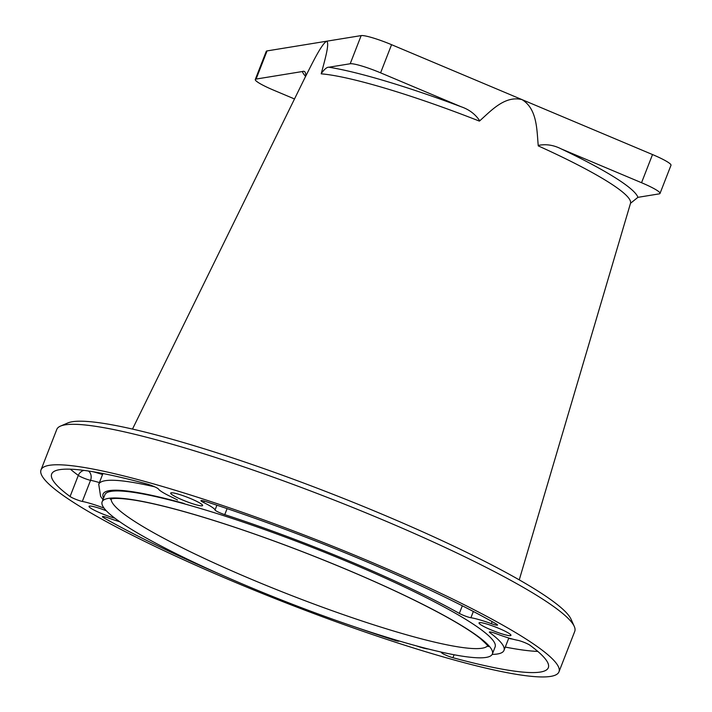 <?xml version="1.0" encoding="UTF-8"?>
<svg xmlns="http://www.w3.org/2000/svg" width="712" height="712" viewBox="0 0 712 712"><rect width="100%" height="100%" fill="white"/><g stroke="black" fill="none" stroke-linecap="round" stroke-linejoin="round"><path stroke-width="1.07" d="M660.015 193.433A26.655 3.346 -158.7 0 1 659.214 193.869L637.916 197.34L630.512 203.294A174.431 21.921 -158.7 0 0 538.263 145.889L538.334 145.408C545.953 143.869 553.553 145.025 561.136 148.861L641.539 182.717L652.521 154.557A26.655 3.346 21.3 0 1 670.989 165.282L660.015 193.433A26.655 3.346 -158.7 0 0 641.539 182.717M256.08 79.068A26.655 3.346 -158.7 0 0 255.279 79.504L266.261 51.344A26.655 3.346 21.3 0 1 267.062 50.908L256.08 79.068L302.377 71.529C304.665 70.648 305.804 72.108 305.813 75.917L305.617 76.362C312.417 63.065 321.334 44.42 326.612 41.216L361.162 35.6A26.655 3.346 21.3 0 1 391.564 44.687L380.591 72.838L460.993 106.702C469.021 109.434 475.251 114.107 479.674 120.711L479.407 121.111C491.04 110.832 504.772 95.283 522.038 99.627C537.382 109.016 536.777 130.127 538.263 145.889M267.062 50.908L326.612 41.216C329.959 42.978 324.521 61.161 321.201 73.834L321.343 73.389C324.53 69.055 327.048 66.999 328.891 67.222L350.188 63.76L361.162 35.6M104.415 516.743L103.961 517.909A7.618 0.961 21.3 0 1 102.466 516.654A7.618 0.961 21.3 0 1 102.688 516.529A7.618 0.961 21.3 0 1 108.651 518.051A30.465 3.827 21.3 0 0 119.758 521.745M204.344 501.106L203.766 502.583A7.618 0.961 21.3 0 1 200.953 500.634A7.618 0.961 21.3 0 1 201.176 500.509A7.618 0.961 21.3 0 1 205.341 501.417A266.546 33.5 -158.7 0 1 496.033 623.81A7.618 0.961 21.3 0 1 497.519 625.065A7.618 0.961 21.3 0 1 491.342 623.668L492.134 621.621M99.404 482.594A30.465 3.827 -158.7 0 0 90.549 480.315L82.316 501.435A7.618 0.961 21.3 0 1 75.739 499.317A7.618 0.961 21.3 0 1 70.079 496.522A266.546 33.5 -158.7 0 1 51.656 474.041A266.546 33.5 -158.7 0 1 59.639 469.662A266.546 33.5 -158.7 0 1 147.055 484A7.618 0.961 21.3 0 1 154.121 486.563A7.618 0.961 21.3 0 1 158.465 489.046A30.465 3.827 21.3 0 0 172.971 497.67L177.537 500.02M108.402 498.382A209.426 26.317 -158.7 0 0 102.127 501.827A209.426 26.317 -158.7 0 0 267.303 594.315A209.426 26.317 -158.7 0 0 486.1 657.416A209.426 26.317 -158.7 0 0 492.375 653.972A209.426 26.317 -158.7 0 0 327.2 561.483A209.426 26.317 -158.7 0 0 108.402 498.382M106.328 510.798A17.133 2.154 -158.7 0 0 89.552 506.081A17.133 2.154 -158.7 0 0 89.036 506.366A17.133 2.154 -158.7 0 0 97.642 511.821A17.133 2.154 -158.7 0 0 114.837 518.176M510.442 635.638A17.133 2.154 -158.7 0 0 510.949 635.362A17.133 2.154 -158.7 0 0 497.439 627.788A17.133 2.154 -158.7 0 0 479.532 622.626A17.133 2.154 -158.7 0 0 479.025 622.911A17.133 2.154 -158.7 0 0 492.535 630.476A17.133 2.154 -158.7 0 0 510.442 635.638M202.101 505.814A17.133 2.154 -158.7 0 0 202.617 505.529A17.133 2.154 -158.7 0 0 189.098 497.964A17.133 2.154 -158.7 0 0 171.2 492.802A17.133 2.154 -158.7 0 0 170.684 493.087A17.133 2.154 -158.7 0 0 184.194 500.652A17.133 2.154 -158.7 0 0 202.101 505.814M60.484 426.105L67.791 422.964A272.26 34.221 21.3 0 1 72.33 421.735A272.26 34.221 21.3 0 1 340.763 497.35A272.26 34.221 21.3 0 1 571.024 619.173L574.273 626.418A277.974 34.932 -158.7 0 0 339.179 502.049A277.974 34.932 -158.7 0 0 65.121 424.85A277.974 34.932 -158.7 0 0 60.484 426.105A277.974 34.932 -158.7 0 0 56.791 429.416L41.011 469.884A277.974 34.932 -158.7 0 0 260.245 592.651A277.974 34.932 -158.7 0 0 550.643 676.4A277.974 34.932 -158.7 0 0 558.973 671.834A277.974 34.932 -158.7 0 0 339.749 549.068A277.974 34.932 -158.7 0 0 49.342 465.319A277.974 34.932 -158.7 0 0 41.011 469.884M492.375 653.972L495.116 646.941A209.426 26.317 -158.7 0 0 329.941 554.443A209.426 26.317 -158.7 0 0 111.143 491.342A209.426 26.317 -158.7 0 0 104.869 494.787L102.127 501.827M399.023 640.942A7.618 0.961 21.3 0 1 399.04 641.085A7.618 0.961 21.3 0 1 394.644 640.302L394.875 639.714M103.961 517.909A266.546 33.5 -158.7 0 0 219.723 574.121M356.872 627.592A266.546 33.5 -158.7 0 0 394.644 640.302M82.316 501.435A30.465 3.827 21.3 0 1 104.05 508.119M454.087 654.764L452.93 657.719A266.546 33.5 -158.7 0 0 548.329 667.687A266.546 33.5 -158.7 0 0 529.906 645.206A7.618 0.961 21.3 0 0 524.246 642.411A7.618 0.961 21.3 0 0 517.668 640.293A30.465 3.827 21.3 0 1 496.175 633.689A7.618 0.961 21.3 0 0 489.375 632.06A7.618 0.961 21.3 0 0 489.865 632.674A218.949 27.519 21.3 0 1 503.989 650.394A218.949 27.519 21.3 0 1 492.161 654.417M452.93 657.719A7.618 0.961 21.3 0 1 445.863 655.156A7.618 0.961 21.3 0 1 441.52 652.673L441.707 652.192M440.959 652.032A30.465 3.827 21.3 0 1 441.52 652.673M227.101 508.617L224.752 514.634A218.949 27.519 21.3 0 1 459.338 613.406L462.311 605.796M224.752 514.634A7.618 0.961 21.3 0 1 215.042 510.006L216.911 505.209M203.766 502.583A30.465 3.827 21.3 0 1 215.042 510.006M473.347 611.474L470.908 617.74A30.465 3.827 21.3 0 1 491.342 623.668M470.908 617.74A7.618 0.961 21.3 0 1 459.338 613.406M416.645 645.944A17.133 2.154 -158.7 0 0 428.135 648.952M558.973 671.834L574.753 631.357A277.974 34.932 -158.7 0 0 574.273 626.418M294.51 98.959L273.755 90.219A26.655 3.346 -158.7 0 1 255.279 79.504M391.564 44.687L652.521 154.557M380.591 72.838A26.655 3.346 -158.7 0 0 350.188 63.76M561.136 148.861A180.127 22.642 21.3 0 1 637.916 197.34M328.891 67.222A180.127 22.642 21.3 0 1 460.993 106.702M305.617 76.362A174.431 21.921 -158.7 0 0 305.493 76.576L305.59 76.362A180.127 22.642 21.3 0 1 302.377 71.529M102.937 473.524L98.746 484.285A218.949 27.519 21.3 0 1 105.305 480.689A218.949 27.519 21.3 0 1 154.718 486.83M184.221 503.5A211.331 26.558 -158.7 0 0 109.425 490.621A211.331 26.558 -158.7 0 0 103.578 498.097M70.079 496.522L78.311 475.402A7.618 6.835 126.3 0 1 83.927 470.383M88.484 471.015A7.618 6.248 100.8 0 1 90.549 480.315A7.618 0.961 21.3 0 1 83.971 478.197A7.618 0.961 21.3 0 1 78.311 475.402A266.546 33.5 21.3 0 1 70.417 469.19M111.179 498.916A202.181 25.41 -158.7 0 0 274.2 588.664A202.181 25.41 -158.7 0 0 482.068 648.223A202.181 25.41 -158.7 0 0 487.676 645.704M479.407 121.111A174.431 21.921 -158.7 0 0 321.201 73.834M537.809 651.418A266.546 33.5 21.3 0 1 505.28 647.074M490.159 631.944L489.865 632.674M508.653 638.424A258.928 32.547 -158.7 0 0 512.596 639.1M93.041 471.736A38.074 4.788 21.3 0 1 102.546 474.539M305.59 76.362L305.742 75.018M110.289 499.192L112.06 498.738C112.994 498.605 116.795 497.617 133.037 499.922C148.719 502.325 169.296 507.247 194.768 514.696C229.843 525.029 267.935 538.227 309.053 554.283C363.61 575.768 408.902 596.362 444.938 616.049C460.869 624.86 472.643 632.327 480.244 638.442C486.821 644.467 489.456 647.155 488.147 646.514M305.493 76.576L132.485 429.078M630.512 203.294L519.262 579.871M508.813 638.014L503.989 650.394M98.746 484.285L100.606 496.406L102.991 499.61"/></g></svg>
